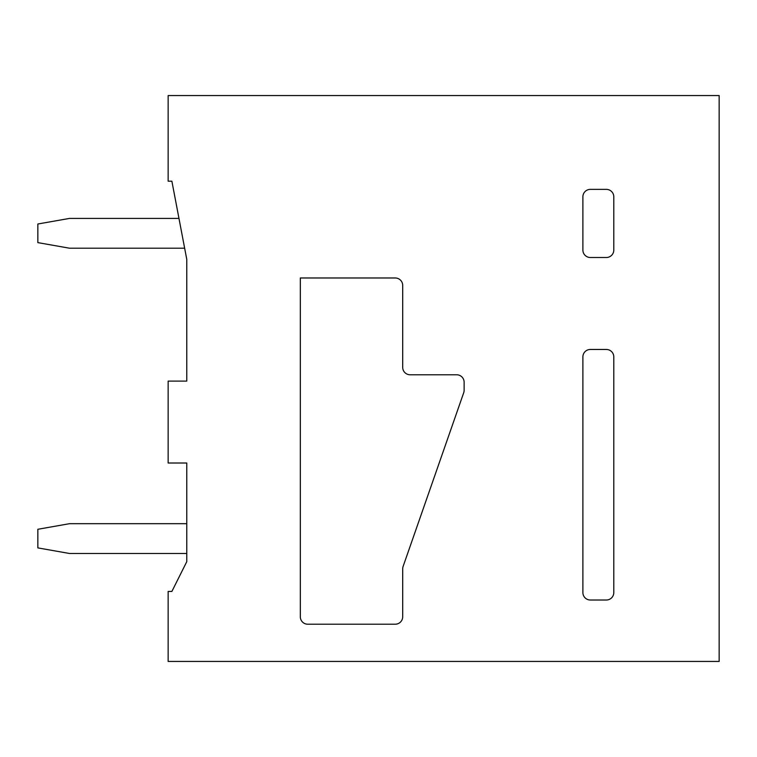 <?xml version="1.0" encoding="UTF-8"?>
<svg xmlns="http://www.w3.org/2000/svg" width="757" height="757" viewBox="0 0 757 757"><rect width="100%" height="100%" fill="white"/><g stroke="black" fill="none" stroke-linecap="round" stroke-linejoin="round"><path stroke-width="1.14" d="M300.321 616.766L300.321 277.98L395.249 277.98A7.447 7.447 0 0 1 402.696 285.427L402.696 367.334A7.447 7.447 0 0 0 410.143 374.781L456.679 374.781A7.447 7.447 0 0 1 464.126 382.219L464.126 390.271A7.456 7.456 0 0 1 463.71 392.722L403.112 566.435A7.456 7.456 0 0 0 402.696 568.886L402.696 616.766A7.447 7.447 0 0 1 395.249 624.213L307.768 624.213A7.447 7.447 0 0 1 300.321 616.766M582.89 250.056L582.89 196.82A7.447 7.447 0 0 1 590.337 189.373L606.348 189.373A7.447 7.447 0 0 1 613.795 196.82L613.795 250.056A7.447 7.447 0 0 1 606.348 257.503L590.337 257.503A7.447 7.447 0 0 1 582.89 250.056M719.15 661.448L719.15 95.552L168.149 95.552L168.149 181.188L171.877 181.188L186.771 259.367L186.771 381.102L168.149 381.102L168.149 463.01L186.771 463.01L186.771 561.666L171.877 591.454L168.149 591.454L168.149 661.448L719.15 661.448M613.795 592.57A7.447 7.447 0 0 1 606.348 600.017L590.337 600.017A7.447 7.447 0 0 1 582.89 592.57L582.89 356.907A7.447 7.447 0 0 1 590.337 349.46L606.348 349.46A7.447 7.447 0 0 1 613.795 356.907L613.795 592.57M178.964 218.413L69.493 218.413L37.85 223.996L37.85 242.618L69.493 248.201L184.642 248.201M186.771 523.693L69.493 523.693L37.85 529.275L37.85 547.898L69.493 553.481L186.771 553.481"/></g></svg>
